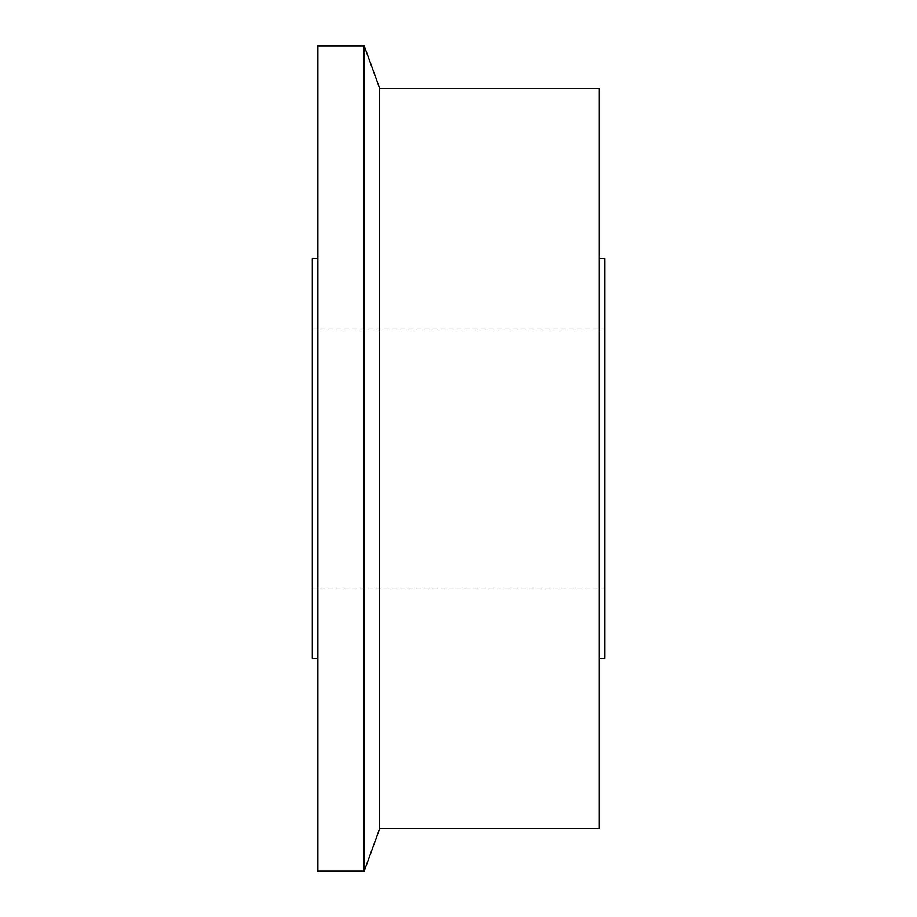 <?xml version="1.0" encoding="UTF-8"?>
<svg xmlns="http://www.w3.org/2000/svg" width="917" height="917" viewBox="0 0 917 917"><rect width="100%" height="100%" fill="white"/><g stroke="black" fill="none" stroke-linecap="round" stroke-linejoin="round"><path stroke-width="0.69" stroke-dasharray="4.58 3.44" d="M599.133 258.651L599.133 658.349L599.133 258.651M317.867 258.651L317.867 658.349L317.867 258.651M312.319 458.5L312.319 328.974L312.319 458.5M604.681 458.5L604.681 328.974L604.681 458.5M312.319 658.349L312.319 258.651M317.867 871.15L317.867 45.85M364.175 871.15L364.175 45.85M379.672 828.59L379.672 88.41M599.133 828.59L599.133 88.41M604.681 658.349L604.681 258.651M312.319 328.974L604.681 328.974M312.319 588.026L604.681 588.026"/><path stroke-width="1.38" d="M599.133 258.651L604.681 258.651L604.681 658.349L599.133 658.349M379.672 88.41L599.133 88.41L599.133 828.59L379.672 828.59L364.175 871.15L317.867 871.15L317.867 45.85L364.175 45.85L379.672 88.41L379.672 828.59M364.175 45.85L364.175 871.15M317.867 658.349L312.319 658.349L312.319 258.651L317.867 258.651"/></g></svg>
